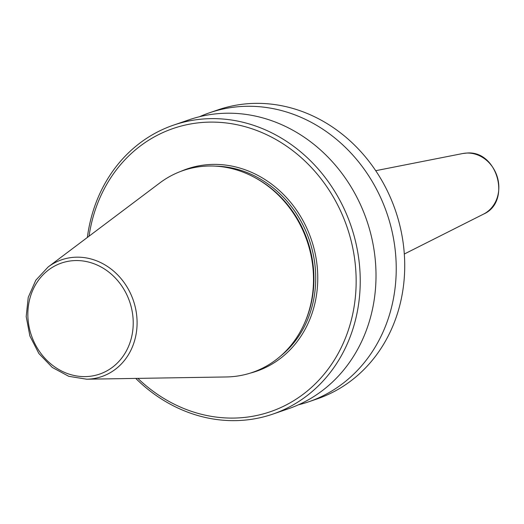 <?xml version="1.0" encoding="UTF-8"?>
<svg xmlns="http://www.w3.org/2000/svg" width="524" height="524" viewBox="0 0 524 524"><rect width="100%" height="100%" fill="white"/><g stroke="black" fill="none" stroke-linecap="round" stroke-linejoin="round"><path stroke-width="0.79" d="M86.663 379.199L226.348 376.959A106.713 94.399 -108.9 0 0 228.274 376.907A106.713 94.399 -108.9 0 0 304.451 323.354A106.713 94.399 -108.9 0 0 254.317 177.302A106.713 94.399 -108.9 0 0 207.229 166.062A106.713 94.399 -108.9 0 0 159.761 182.968L48.143 266.978L35.802 280.229L28.237 297.357L26.2 316.594L29.875 335.969L38.874 353.523L52.295 367.448L68.782 376.324L86.663 379.199A61.734 54.607 -108.9 0 0 87.777 379.173A61.734 54.607 -108.9 0 0 136.757 316.07A61.734 54.607 -108.9 0 0 75.6 257.199A61.734 54.607 -108.9 0 0 48.143 266.978M304.451 323.354L304.968 322.181A105.416 93.246 -108.9 0 0 255.45 177.911L254.317 177.302M137.864 378.38A149.72 132.441 -108.9 0 0 236.553 418.001A149.72 132.441 -108.9 0 0 355.344 264.961A149.72 132.441 -108.9 0 0 207.032 122.19A149.72 132.441 -108.9 0 0 89.054 236.186M135.742 378.413A152.779 135.146 -108.9 0 0 238.204 420.556A152.779 135.146 -108.9 0 0 272.742 414.137A152.779 135.146 -108.9 0 0 356.313 244.865A152.779 135.146 -108.9 0 0 208.074 118.712A152.779 135.146 -108.9 0 0 173.542 125.131A152.779 135.146 -108.9 0 0 87.364 237.457M272.742 414.137L288.508 408.72A152.779 135.146 -108.9 0 0 372.086 239.455A152.779 135.146 -108.9 0 0 223.846 113.295A152.779 135.146 -108.9 0 0 189.315 119.721L173.542 125.131M298.464 404.797A152.779 135.146 -108.9 0 0 308.728 401.784A152.779 135.146 -108.9 0 0 392.306 232.512A152.779 135.146 -108.9 0 0 244.066 106.359A152.779 135.146 -108.9 0 0 209.528 112.778A152.779 135.146 -108.9 0 0 199.578 116.701M308.728 401.784L317.223 398.869A152.779 135.146 -108.9 0 0 400.795 229.597A152.779 135.146 -108.9 0 0 252.555 103.444A152.779 135.146 -108.9 0 0 218.023 109.863L209.528 112.778M462.731 153.532L466.805 153.054C497.512 150.041 511.784 201.91 483.528 214.119A32.265 28.538 -108.9 0 0 497.545 177.826A32.265 28.538 -108.9 0 0 466.707 153.067A32.265 28.538 -108.9 0 0 462.731 153.532L375.715 170.693M86.322 376.579A58.708 51.935 -108.9 0 0 132.906 316.568A58.708 51.935 -108.9 0 0 74.749 260.585A58.708 51.935 -108.9 0 0 28.165 320.596A58.708 51.935 -108.9 0 0 86.322 376.579M280.635 356.032A105.416 93.246 -108.9 0 0 309.317 240.051A105.416 93.246 -108.9 0 0 215.456 166.141M250.171 373.147A106.942 94.602 -108.9 0 0 315.756 256.419A106.942 94.602 -108.9 0 0 211.251 164.451A106.942 94.602 -108.9 0 0 180.898 171.341M483.528 214.119L404.318 254.022"/></g></svg>
